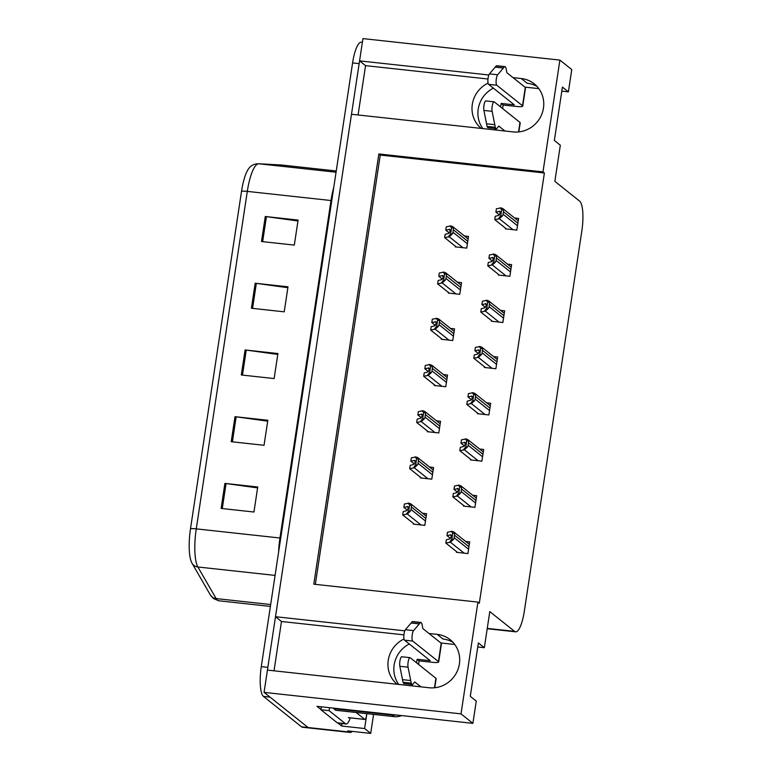 <?xml version="1.0" encoding="UTF-8"?>
<svg xmlns="http://www.w3.org/2000/svg" width="772" height="772" viewBox="0 0 772 772"><rect width="100%" height="100%" fill="white"/><g stroke="black" fill="none" stroke-linecap="round" stroke-linejoin="round"><path stroke-width="1.16" d="M482.838 128.596A27.319 26.074 128.6 0 1 478.196 109.141A27.319 26.074 128.6 0 1 493.366 88.143M481.226 128.413A27.319 26.074 128.6 0 1 472.3 104.432A27.319 26.074 128.6 0 1 488.058 83.144M398.777 684.436A27.319 26.074 128.6 0 1 394.135 664.981A27.319 26.074 128.6 0 1 409.305 643.993M403.997 638.994A27.319 26.074 -51.4 0 0 388.239 660.272A27.319 26.074 -51.4 0 0 397.155 684.262M352.302 731.393A25.611 6.543 -83.8 0 1 350.131 732.445L309.099 727.967A25.611 6.543 -83.8 0 1 308.096 727.523L264.063 692.368L267.43 670.096L429.097 687.746A27.319 26.074 -51.4 0 0 457.352 670.993A27.319 26.074 -51.4 0 0 450.182 639.708A27.319 26.074 -51.4 0 0 437.174 634.362L428.971 633.474M452.952 642.285A27.319 26.074 -51.4 0 0 443.07 639.071L437.174 634.362M342.015 723.528L341.639 726.027L337.962 723.094M320.94 709.497L316.974 706.332L472.898 723.354L476.266 701.082L470.283 696.315L478.36 642.931L484.333 647.698L489.795 611.588L514.577 631.371A25.611 6.543 96.2 0 0 515.58 631.814A25.611 6.543 96.2 0 0 524.342 611.125L581.837 230.934A25.611 6.543 96.2 0 0 579.647 201.145L554.865 181.352L560.327 145.242L554.354 140.465L562.421 87.082L568.395 91.858L571.762 69.586L559.893 60.1L362.937 38.6L359.569 60.872L488.85 74.99M366.864 713.666L364.616 728.536L341.639 726.027M364.616 728.536L370.705 733.4L373.58 714.399M350.131 732.445A25.611 6.543 -83.8 0 1 349.127 732.001L347.728 730.891L370.705 733.4M559.893 60.1L542.986 171.876L378.859 153.956L313.799 584.182L477.926 602.102L461.019 713.868L472.898 723.354M461.019 713.868L264.063 692.368M404.789 630.83L275.507 616.712L351.501 114.256L513.168 131.906A27.319 26.074 -51.4 0 0 541.413 115.144A27.319 26.074 -51.4 0 0 534.253 83.859A27.319 26.074 -51.4 0 0 521.235 78.522L513.033 77.625M358.083 114.97L365.552 65.639L359.569 60.872M403.92 634.854L281.481 621.489L274.021 670.82M281.481 621.489L275.507 616.712M524.902 87.111L538.817 88.626M561.813 91.135L568.395 91.858M440.841 642.951L454.756 644.475M477.743 646.984L484.333 647.698M477.926 602.102L479.315 603.212L544.385 172.986L542.986 171.876M544.385 172.986L380.258 155.066L315.333 584.356M380.258 155.066L378.859 153.956M456.541 551.633L456.435 552.308L467.928 553.563L469.694 541.886L465.651 541.442M463.528 505.428L463.432 506.094L474.915 507.349L476.681 495.672L472.638 495.228M477.511 413.01L477.405 413.676L488.898 414.931L490.664 403.254L486.611 402.81M484.498 366.797L484.391 367.472L495.885 368.726L497.651 357.04L493.607 356.606M491.484 320.592L491.378 321.258L502.871 322.513L504.637 310.836L500.594 310.392M498.471 274.378L498.374 275.054L509.858 276.308L511.624 264.622L507.58 264.188M470.515 459.215L470.418 459.89L481.902 461.145L483.668 449.468L479.624 449.024M505.457 228.174L505.361 228.84L516.844 230.095L518.61 218.418L514.567 217.974M413.425 523.445L413.319 524.111L424.812 525.365L426.578 513.689L422.525 513.245M420.412 477.231L420.306 477.907L431.799 479.151L433.565 467.475L429.522 467.041M434.385 384.813L434.289 385.479L445.772 386.733L447.538 375.057L443.495 374.623M441.381 338.609L441.275 339.275L452.768 340.529L454.534 328.853L450.481 328.409M448.368 292.395L448.262 293.061L459.755 294.315L461.521 282.639L457.468 282.205M427.398 431.027L427.302 431.693L438.785 432.947L440.551 421.271L436.508 420.827M455.355 246.191L455.248 246.857L466.742 248.111L468.507 236.435L464.464 235.991M487.981 79.014L365.552 65.639M521.235 78.522L527.131 83.231A27.319 26.074 128.6 0 1 537.023 86.445M267.469 670.106A25.611 6.543 -83.8 0 1 267.845 667.346L359.154 63.622A25.611 6.543 -83.8 0 1 359.607 60.901M263.474 696.421L301.524 726.809A25.611 6.543 -83.8 0 0 302.527 727.253L309.099 727.967A25.611 6.543 -83.8 0 1 308.096 727.523L270.046 697.145L263.474 696.421A25.611 6.543 -83.8 0 1 261.283 666.632L352.592 62.908A25.611 6.543 -83.8 0 1 361.344 42.219L362.377 42.325M190.491 528.791L241.53 191.302A30.735 7.855 -83.8 0 1 249.076 168.132C251.238 165.314 254.355 163.857 258.417 163.751A8.54 8.251 93.1 0 1 258.852 163.789A34.151 8.724 96.2 0 0 247.301 191.388L196.262 528.868A8.54 1.322 -171.4 0 0 190.491 528.791A30.735 7.855 -83.8 0 0 191.794 562.807L192.074 563.319A8.54 7.797 150 0 1 191.948 563.087A30.735 7.855 -83.8 0 1 191.794 562.807M265.278 216.498L298.098 220.078L294.315 245.1L261.486 241.52L265.278 216.498A6.832 1.052 -171.4 0 1 266.437 216.642L262.654 241.646M234.997 416.677L267.826 420.267L264.043 445.29L231.214 441.7L234.997 416.677A6.832 1.052 -171.4 0 1 236.164 416.822L232.382 441.835M224.903 483.407L257.732 486.997L253.949 512.019L221.12 508.43L224.903 483.407A6.832 1.052 -171.4 0 1 226.071 483.552L222.288 508.555M255.185 283.227L288.004 286.808L284.221 311.83L251.402 308.25L255.185 283.227A6.832 1.052 -171.4 0 1 256.343 283.372L252.56 308.375M245.091 349.957L277.92 353.537L274.128 378.56L241.308 374.98L245.091 349.957A6.832 1.052 -171.4 0 1 246.258 350.092L242.476 375.105M277.785 354.435L246.258 350.092M287.869 287.705L256.343 283.372M257.597 487.885L226.071 483.552M267.691 421.155L236.164 416.822M297.963 220.975L266.437 216.642M449.343 232.97L445.782 230.133L449.922 229.361M450.288 230.046L449.265 229.236L450.298 230.982L448.638 233.405L445.154 234.302L444.653 237.641L449.227 236.763L452.305 233.964A4.265 4.072 -51.4 0 0 452.961 232.247L453.338 229.747A4.265 4.072 -51.4 0 0 453.222 227.943L452.643 226.553L450.858 225.926L446.293 226.794L445.782 230.133M456.339 246.972L444.653 237.641M448.407 236.676L450.645 233.791L451.552 227.759L453.222 227.943M450.645 233.791L452.305 233.964M451.552 227.759L450.047 225.829M499.445 214.954L495.894 212.117L500.024 211.345M500.391 212.039L499.378 211.219L500.401 212.966L498.751 215.388L495.257 216.285L494.756 219.624L499.33 218.746L502.418 215.948A4.265 4.072 -51.4 0 0 503.064 214.23L503.45 211.731A4.265 4.072 -51.4 0 0 503.325 209.926L502.755 208.536L500.97 207.909L496.396 208.778L495.894 212.117M506.451 228.956L494.756 219.624M498.509 218.659L500.748 215.774L501.665 209.743L503.325 209.926M500.748 215.774L502.418 215.948M501.665 209.743L500.15 207.813M442.346 279.175L438.795 276.337L442.925 275.565M443.302 276.26L442.279 275.45L443.302 277.187L441.652 279.618L438.168 280.516L437.656 283.845L442.231 282.977L445.319 280.178A4.265 4.072 -51.4 0 0 445.975 278.46L446.351 275.951A4.265 4.072 -51.4 0 0 446.235 274.147L445.656 272.767L443.871 272.13L439.297 273.008L438.795 276.337M449.352 293.186L437.656 283.845M441.41 282.88L443.659 279.995L444.566 273.963L446.235 274.147M443.659 279.995L445.319 280.178M444.566 273.963L443.051 272.043M435.36 325.388L431.809 322.551L435.939 321.779M436.315 322.464L435.292 321.654L436.315 323.4L434.665 325.823L431.181 326.72L430.67 330.059L435.244 329.181L438.332 326.382A4.265 4.072 -51.4 0 0 438.988 324.665L439.365 322.165A4.265 4.072 -51.4 0 0 439.249 320.361L438.67 318.971L436.884 318.344L432.31 319.212L431.809 322.551M442.366 339.39L430.67 330.059M434.424 329.094L436.672 326.209L437.579 320.177L439.249 320.361M436.672 326.209L438.332 326.382M437.579 320.177L436.064 318.247M428.373 371.593L424.822 368.755L428.952 367.993M429.319 368.678L428.306 367.868L429.328 369.605L427.669 372.036L424.185 372.934L423.683 376.263L428.257 375.395L431.345 372.596A4.265 4.072 -51.4 0 0 431.992 370.878L432.378 368.369A4.265 4.072 -51.4 0 0 432.252 366.565L431.683 365.185L429.898 364.548L425.324 365.426L424.822 368.755M435.379 385.604L423.683 376.263M427.437 375.308L429.676 372.413L430.593 366.382L432.252 366.565M429.676 372.413L431.345 372.596M430.593 366.382L429.078 364.461M492.459 261.168L488.908 258.321L493.038 257.558M493.404 258.244L492.391 257.433L493.414 259.17L491.754 261.602L488.271 262.499L487.769 265.829L492.343 264.96L495.431 262.162A4.265 4.072 -51.4 0 0 496.078 260.444L496.454 257.935A4.265 4.072 -51.4 0 0 496.338 256.13L495.769 254.75L493.983 254.113L489.409 254.992L488.908 258.321M499.455 275.17L487.769 265.829M491.523 264.873L493.762 261.978L494.678 255.957L496.338 256.13M493.762 261.978L495.431 262.162M494.678 255.957L493.163 254.027M485.472 307.372L481.911 304.535L486.051 303.763M486.418 304.457L485.395 303.637L486.428 305.384L484.768 307.816L481.284 308.703L480.782 312.042L485.356 311.164L488.435 308.366A4.265 4.072 -51.4 0 0 489.091 306.648L489.467 304.149A4.265 4.072 -51.4 0 0 489.351 302.344L488.772 300.964L486.997 300.327L482.423 301.196L481.911 304.535M492.468 321.374L480.782 312.042M484.536 311.077L486.775 308.192L487.682 302.161L489.351 302.344M486.775 308.192L488.435 308.366M487.682 302.161L486.177 300.231M478.476 353.586L474.925 350.749L479.055 349.977M479.431 350.662L478.408 349.851L479.431 351.588L477.781 354.02L474.297 354.917L473.796 358.247L478.36 357.378L481.448 354.58A4.265 4.072 -51.4 0 0 482.104 352.862L482.481 350.353A4.265 4.072 -51.4 0 0 482.365 348.548L481.786 347.168L480.001 346.531L475.427 347.41L474.925 350.749M485.482 367.588L473.796 358.247M477.55 357.291L479.788 354.396L480.695 348.375L482.365 348.548M479.788 354.396L481.448 354.58M480.695 348.375L479.18 346.445M471.489 399.79L467.938 396.953L472.068 396.181M472.445 396.876L471.422 396.055L472.445 397.802L470.795 400.234L467.311 401.122L466.799 404.46L471.374 403.582L474.462 400.793A4.265 4.072 -51.4 0 0 475.118 399.066L475.494 396.567A4.265 4.072 -51.4 0 0 475.378 394.762L474.799 393.382L473.014 392.745L468.44 393.614L467.938 396.953M478.495 413.792L466.799 404.46M470.553 403.495L472.802 400.61L473.709 394.579L475.378 394.762M472.802 400.61L474.462 400.793M473.709 394.579L472.194 392.649M434.781 687.746L436.161 678.665A8.54 1.322 -171.4 0 0 435.919 678.289L410.202 657.744A5.452 1.39 -83.8 0 0 409.99 657.657A5.452 1.39 -83.8 0 0 408.291 661.112A5.452 1.39 -83.8 0 0 408.06 667.182L411.244 683.152L403.042 682.255L402.492 679.649L399.857 666.284L408.06 667.182M416.571 662.839L417.112 659.278L430.236 660.707L404.518 640.171L412.721 641.069A5.452 1.39 -83.8 0 1 412.094 636.138A5.452 1.39 -83.8 0 1 413.589 630.618L420.402 622.628A8.54 2.181 -83.8 0 1 420.894 622.473A8.54 2.181 -83.8 0 1 422.081 624.654L422.805 628.543L441.217 643.25L438.448 661.604A8.54 1.322 8.6 0 1 438.679 661.98A8.54 1.322 8.6 0 1 432.233 662.299L419.099 660.861L417.112 659.278M418.559 664.422L419.099 660.861M350.227 717.873A17.08 4.362 -83.8 0 1 346.107 723.982L337.904 723.084A17.08 4.362 -83.8 0 1 337.239 722.795L320.901 709.748A17.08 4.362 96.2 0 0 321.027 709.005A17.08 4.362 -83.8 0 0 321.335 706.805M346.107 723.982A17.08 4.362 -83.8 0 1 345.441 723.682L329.104 710.645L320.901 709.748M329.548 707.702A17.08 4.362 -83.8 0 1 329.104 710.645M333.793 708.165A17.08 16.299 128.6 0 1 333.726 708.677L335.714 710.269L393.981 716.628A17.08 16.299 -51.4 0 0 401.797 715.586M333.726 708.677L391.993 715.036A17.08 16.299 -51.4 0 0 396.084 714.968M438.679 661.98L441.459 643.636A8.54 1.322 -171.4 0 0 441.217 643.25M412.721 641.069L438.448 661.604M420.894 622.473L412.692 621.576A8.54 2.181 -83.8 0 0 412.19 621.73L405.387 629.72A5.452 1.39 96.2 0 0 403.881 635.24A5.452 1.39 96.2 0 0 404.518 640.171M412.19 621.73L420.402 622.628M411.061 622.994L419.264 623.892M403.042 682.255A8.54 2.181 -83.8 0 0 404.026 683.596L412.229 684.494A8.54 2.181 -83.8 0 0 413.107 683.963L414.728 681.927L420.894 686.858M412.692 685.961L410.627 684.31M401.99 656.847A5.452 1.39 96.2 0 0 401.778 656.76A5.452 1.39 96.2 0 0 400.079 660.214A5.452 1.39 96.2 0 0 399.857 666.284M412.229 684.494A8.54 2.181 -83.8 0 1 411.244 683.152M410.694 680.547L402.492 679.649M518.852 131.906L520.222 122.825A8.54 1.322 -171.4 0 0 519.981 122.439L494.263 101.904A5.452 1.39 -83.8 0 0 494.051 101.807A5.452 1.39 -83.8 0 0 492.353 105.272A5.452 1.39 -83.8 0 0 492.121 111.332L495.306 127.303L487.103 126.405L486.553 123.809L483.919 110.435L492.121 111.332M500.632 106.99L501.173 103.429L514.306 104.867L488.579 84.322L496.782 85.219A5.452 1.39 -83.8 0 1 496.155 80.288A5.452 1.39 -83.8 0 1 497.651 74.778L504.463 66.778A8.54 2.181 -83.8 0 1 504.965 66.624A8.54 2.181 -83.8 0 1 506.142 68.804L506.866 72.703L525.288 87.41L522.509 105.754A8.54 1.322 8.6 0 1 522.74 106.14A8.54 1.322 8.6 0 1 516.294 106.449L503.161 105.021L501.173 103.429M502.63 108.582L503.161 105.021M522.74 106.14L525.52 87.786A8.54 1.322 -171.4 0 0 525.288 87.41M496.782 85.219L522.509 105.754M504.965 66.624L496.753 65.726A8.54 2.181 -83.8 0 0 496.251 65.89L489.448 73.88A5.452 1.39 96.2 0 0 487.952 79.391A5.452 1.39 96.2 0 0 488.579 84.322M496.251 65.89L504.463 66.778M495.122 67.145L503.334 68.042M487.103 126.405A8.54 2.181 -83.8 0 0 488.087 127.747L496.299 128.644A8.54 2.181 -83.8 0 0 497.178 128.113L498.789 126.087L504.956 131.008M496.753 130.111L494.698 128.47M486.061 101.007A5.452 1.39 96.2 0 0 485.839 100.91A5.452 1.39 96.2 0 0 484.15 104.374A5.452 1.39 96.2 0 0 483.919 110.435M496.299 128.644A8.54 2.181 -83.8 0 1 495.306 127.303M494.765 124.697L486.553 123.809M366.768 713.656L366.41 716.03A4.265 1.09 -83.8 0 1 364.953 719.475A4.265 1.09 -83.8 0 1 364.78 719.408L356.133 712.498M421.387 417.806L417.835 414.969L421.966 414.197M422.332 414.892L421.319 414.072L422.342 415.818L420.682 418.241L417.198 419.138L416.697 422.477L421.271 421.599L424.359 418.8A4.265 4.072 -51.4 0 0 425.005 417.083L425.382 414.583A4.265 4.072 -51.4 0 0 425.266 412.779L424.697 411.389L422.911 410.762L418.337 411.63L417.835 414.969M428.383 431.809L416.697 422.477M420.45 421.512L422.689 418.627L423.606 412.595L425.266 412.779M422.689 418.627L424.359 418.8M423.606 412.595L422.091 410.665M414.4 464.02L410.839 461.173L414.979 460.411M415.346 461.096L414.323 460.286L415.355 462.023L413.695 464.454L410.212 465.352L409.71 468.681L414.284 467.813L417.363 465.014A4.265 4.072 -51.4 0 0 418.019 463.296L418.395 460.787A4.265 4.072 -51.4 0 0 418.279 458.983L417.7 457.603L415.925 456.966L411.351 457.844L410.839 461.173M421.396 478.022L409.71 468.681M413.464 467.726L415.703 464.831L416.61 458.8L418.279 458.983M415.703 464.831L417.363 465.014M416.61 458.8L415.104 456.879M407.404 510.224L403.852 507.387L407.983 506.615M408.359 507.31L407.336 506.49L408.359 508.237L406.709 510.659L403.225 511.556L402.714 514.895L407.288 514.017L410.376 511.218A4.265 4.072 -51.4 0 0 411.032 509.501L411.408 507.001A4.265 4.072 -51.4 0 0 411.293 505.197L410.714 503.817L408.928 503.18L404.354 504.048L403.852 507.387M414.41 524.227L402.714 514.895M406.477 513.93L408.716 511.045L409.623 505.013L411.293 505.197M408.716 511.045L410.376 511.218M409.623 505.013L408.108 503.083M464.503 446.004L460.952 443.167L465.082 442.395M465.448 443.08L464.435 442.269L465.458 444.006L463.808 446.438L460.315 447.335L459.813 450.674L464.387 449.796L467.475 446.998A4.265 4.072 -51.4 0 0 468.122 445.28L468.507 442.771A4.265 4.072 -51.4 0 0 468.382 440.966L467.813 439.586L466.027 438.95L461.453 439.828L460.952 443.167M471.509 460.006L459.813 450.674M463.567 449.709L465.805 446.814L466.722 440.793L468.382 440.966M465.805 446.814L467.475 446.998M466.722 440.793L465.207 438.863M457.516 492.208L453.965 489.371L458.095 488.599M458.462 489.294L457.449 488.473L458.471 490.22L456.812 492.652L453.328 493.54L452.826 496.878L457.4 496L460.488 493.212A4.265 4.072 -51.4 0 0 461.135 491.484L461.511 488.985A4.265 4.072 -51.4 0 0 461.395 487.18L460.826 485.8L459.041 485.163L454.467 486.032L453.965 489.371M464.512 506.21L452.826 496.878M456.58 495.913L458.819 493.028L459.736 486.997L461.395 487.18M458.819 493.028L460.488 493.212M459.736 486.997L458.221 485.077M450.53 538.422L446.969 535.585L451.109 534.813M451.475 535.498L450.452 534.687L451.485 536.424L449.825 538.856L446.341 539.753L445.84 543.092L450.414 542.214L453.492 539.416A4.265 4.072 -51.4 0 0 454.148 537.698L454.525 535.189A4.265 4.072 -51.4 0 0 454.409 533.384L453.83 532.004L452.054 531.368L447.48 532.246L446.969 535.585M457.526 552.424L445.84 543.092M449.593 542.127L451.832 539.232L452.739 533.211L454.409 533.384M451.832 539.232L453.492 539.416M452.739 533.211L451.234 531.281M349.127 732.001L301.524 726.809M514.577 631.371L487.257 628.389M278.605 552.134A34.151 8.724 -83.8 0 1 279.966 538.007L196.262 528.868A34.151 8.724 96.2 0 0 197.873 566.986L216.141 598.58A34.151 8.724 96.2 0 0 217.443 600.191A34.151 8.724 96.2 0 0 218.785 600.78L270.393 606.416M218.785 600.78L213.381 598.522L210.331 594.913A8.54 7.797 150 0 0 216.141 598.58L270.673 604.534M241.53 191.302A8.54 1.322 8.6 0 1 247.301 191.388L331.005 200.527A34.151 8.724 -83.8 0 1 333.745 187.5M275.083 575.41L197.873 566.986A8.54 7.797 150 0 1 192.074 563.319L210.331 594.913M258.417 163.751L281.269 164.986A8.54 8.251 93.1 0 1 281.703 165.025L258.852 163.789L336.061 172.214M281.954 165.054A34.151 8.724 96.2 0 0 281.828 165.034A34.151 8.724 96.2 0 0 281.703 165.025L336.245 170.979L281.269 164.986M261.283 666.632L267.845 667.346M352.592 62.908L359.154 63.622M280.728 538.084A8.54 1.322 -171.4 0 1 279.966 538.007L331.005 200.527A8.54 1.322 -171.4 0 0 331.767 200.604M467.774 241.269L453.338 229.747M467.398 243.778L452.961 232.247M462.91 247.687L449.227 236.763M517.887 223.253L503.45 211.731M517.501 225.762L503.064 214.23M513.013 229.68L499.33 218.746M460.787 287.483L446.351 275.951M460.411 289.983L445.975 278.46M455.914 293.9L442.231 282.977M453.801 333.687L439.365 322.165M453.425 336.196L438.988 324.665M448.928 340.114L435.244 329.181M446.814 379.901L432.378 368.369M446.428 382.401L431.992 370.878M441.941 386.318L428.257 375.395M510.89 269.467L496.454 257.935M510.514 271.966L496.078 260.444M506.027 275.884L492.343 264.96M503.904 315.671L489.467 304.149M503.527 318.18L489.091 306.648M499.04 322.098L485.356 311.164M496.917 361.885L482.481 350.353M496.541 364.384L482.104 352.862M492.044 368.302L478.36 357.378M489.93 408.098L475.494 396.567M489.554 410.598L475.118 399.066M485.057 414.516L471.374 403.582M345.441 723.682L337.239 722.795M391.993 715.036L393.981 716.628M435.919 678.289L434.482 687.775M405.387 629.72L413.589 630.618M519.981 122.439L518.552 131.935M489.448 73.88L497.651 74.778M364.78 719.408L348.365 717.613M439.818 426.105L425.382 414.583M439.442 428.614L425.005 417.083M434.954 432.532L421.271 421.599M432.831 472.319L418.395 460.787M432.455 474.819L418.019 463.296M427.968 478.736L414.284 467.813M425.845 518.523L411.408 507.001M425.468 521.032L411.032 509.501M420.972 524.95L407.288 514.017M482.944 454.303L468.507 442.771M482.558 456.802L468.122 445.28M478.071 460.72L464.387 449.796M475.948 500.517L461.511 488.985M475.571 503.016L461.135 491.484M471.084 506.934L457.4 496M468.961 546.721L454.525 535.189M468.585 549.22L454.148 537.698M464.097 553.138L450.414 542.214M515.58 631.814L487.209 628.717M468.131 238.924L452.643 226.553M518.234 220.908L502.755 208.536M461.145 285.129L445.656 272.767M454.158 331.342L438.67 318.971M447.162 377.547L431.683 365.185M511.247 267.112L495.769 254.75M504.261 313.326L488.772 300.964M497.274 359.53L481.786 347.168M490.288 405.744L474.799 393.382M401.778 656.76L409.99 657.657M485.839 100.91L494.051 101.807M364.953 719.475L348.539 717.68M440.175 423.76L424.697 411.389M433.188 469.965L417.7 457.603M426.202 516.178L410.714 503.817M483.291 451.948L467.813 439.586M476.305 498.162L460.826 485.8M469.318 544.366L453.83 532.004"/></g></svg>
